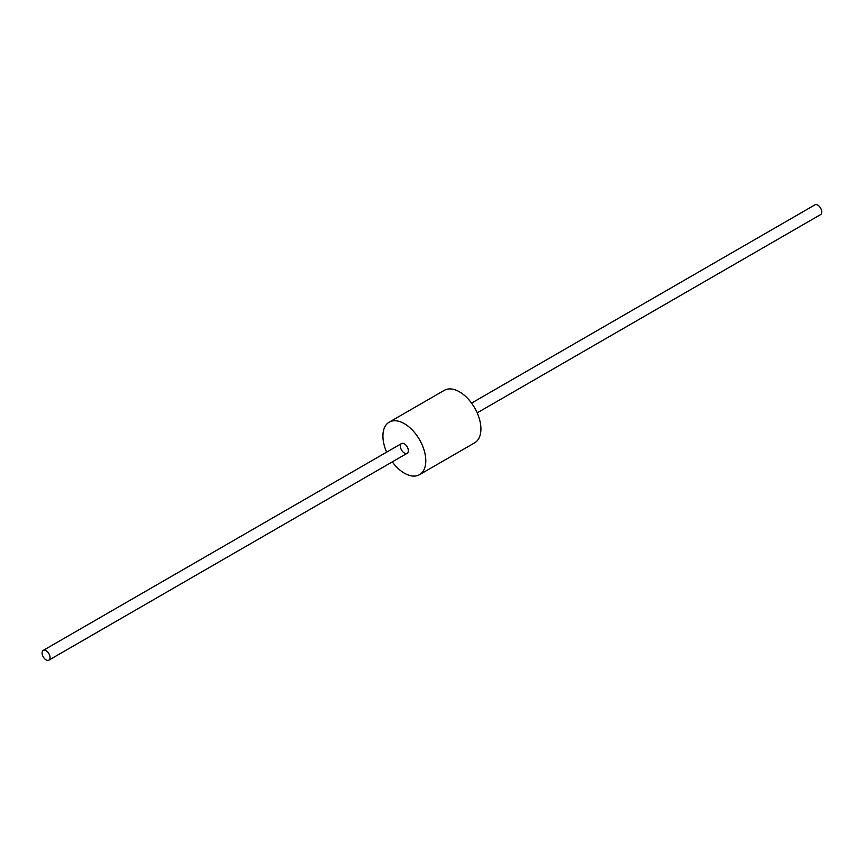 <?xml version="1.0" encoding="UTF-8"?>
<svg xmlns="http://www.w3.org/2000/svg" width="865" height="865" viewBox="0 0 865 865"><rect width="100%" height="100%" fill="white"/><g stroke="black" fill="none" stroke-linecap="round" stroke-linejoin="round"><path stroke-width="1.3" d="M50.051 657.573A5.633 3.255 60 0 1 48.883 660.146A5.633 3.255 60 0 1 43.25 656.892A5.633 3.255 60 0 1 43.25 650.394A5.633 3.255 60 0 1 47.586 651.907A5.633 3.255 60 0 1 50.051 657.573A5.633 3.255 60 0 1 48.883 660.146A5.633 3.255 60 0 1 43.25 656.892A5.633 3.255 60 0 1 43.25 650.394A5.633 3.255 60 0 1 47.586 651.907A5.633 3.255 60 0 1 50.051 657.573M821.75 212.033A5.633 3.255 60 0 1 820.582 214.607L477.188 412.864L820.582 214.607A5.633 3.255 60 0 0 821.75 212.033A5.633 3.255 60 0 0 819.296 206.367A5.633 3.255 60 0 0 814.949 204.854A5.633 3.255 60 0 1 819.296 206.367A5.633 3.255 60 0 1 821.75 212.033M408.334 450.708A5.633 3.255 60 0 1 407.166 453.292A5.633 3.255 60 0 1 401.544 450.038A5.633 3.255 60 0 1 401.544 443.54A5.633 3.255 60 0 1 405.88 445.043A5.633 3.255 60 0 1 408.334 450.708A5.633 3.255 60 0 1 407.166 453.292A5.633 3.255 60 0 1 401.544 450.038A5.633 3.255 60 0 1 401.544 443.54A5.633 3.255 60 0 1 405.88 445.043A5.633 3.255 60 0 1 408.334 450.708M425.796 460.786A30.318 17.505 60 0 1 419.514 474.669A30.318 17.505 60 0 1 392.278 461.888A30.318 17.505 60 0 0 419.514 474.669A30.318 17.505 60 0 0 425.796 460.786A30.318 17.505 60 0 0 412.562 430.283A30.318 17.505 60 0 0 389.196 422.163A30.318 17.505 60 0 1 412.562 430.283A30.318 17.505 60 0 1 425.796 460.786M386.644 452.136A30.318 17.505 60 0 1 389.196 422.163A30.318 17.505 60 0 0 386.644 452.136M480.918 428.964A30.318 17.505 60 0 1 474.636 442.837L419.514 474.669L474.636 442.837A30.318 17.505 60 0 0 480.918 428.964A30.318 17.505 60 0 0 467.684 398.451A30.318 17.505 60 0 0 444.318 390.331A30.318 17.505 60 0 1 467.684 398.451A30.318 17.505 60 0 1 480.918 428.964M814.949 204.854L471.555 403.112L814.949 204.854M401.544 443.54L43.25 650.394L401.544 443.54M407.166 453.292L48.883 660.146L407.166 453.292M444.318 390.331L389.196 422.163L444.318 390.331"/></g></svg>
